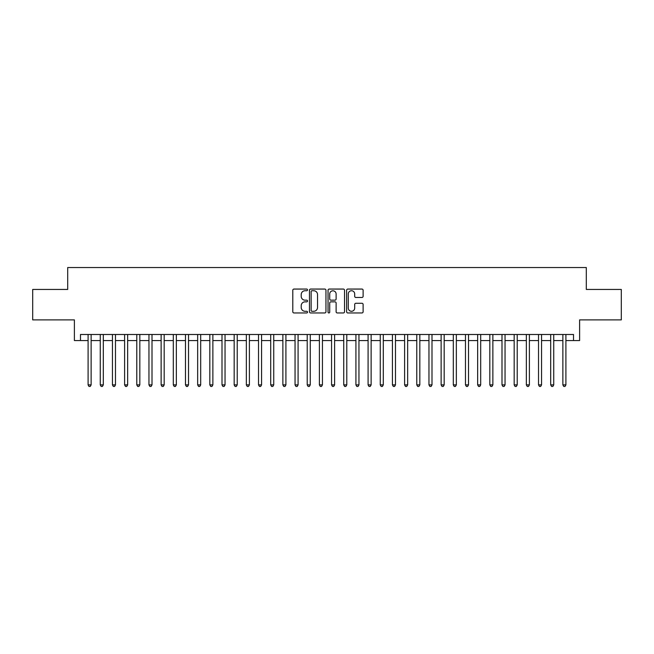 <?xml version="1.0" encoding="UTF-8"?>
<svg xmlns="http://www.w3.org/2000/svg" width="654" height="654" viewBox="0 0 654 654"><rect width="100%" height="100%" fill="white"/><g stroke="black" fill="none" stroke-linecap="round" stroke-linejoin="round"><path stroke-width="0.98" d="M307.519 289.894A0.834 0.834 0 0 0 306.685 289.06L293.989 289.06A1.194 1.194 0 0 0 292.796 290.253L292.796 311.762A1.194 1.194 0 0 0 293.989 312.955L306.685 312.955A0.834 0.834 0 0 0 307.519 312.122A0.834 0.834 0 0 0 306.685 311.288L305.042 311.288A3.826 3.826 0 0 1 301.216 307.462L301.216 305.671A3.826 3.826 0 0 1 305.042 301.846L306.685 301.846A0.834 0.834 0 0 0 307.519 301.012A0.834 0.834 0 0 0 306.685 300.17L305.042 300.17A3.826 3.826 0 0 1 301.216 296.352L301.216 294.553A3.826 3.826 0 0 1 305.042 290.736L306.685 290.736A0.834 0.834 0 0 0 307.519 289.894M361.924 297.48A1.194 1.194 0 0 0 363.117 296.287L363.117 290.253A1.194 1.194 0 0 0 361.924 289.06L347.822 289.06A1.194 1.194 0 0 0 346.628 290.253L346.628 311.762A1.194 1.194 0 0 0 347.822 312.955L361.924 312.955A1.194 1.194 0 0 0 363.117 311.762L363.117 304.478A1.194 1.194 0 0 0 361.924 303.276L355.89 303.276A1.194 1.194 0 0 0 354.689 304.478L354.689 308.091A3.196 3.196 0 0 1 351.492 311.288A3.196 3.196 0 0 1 348.296 308.091L348.296 293.932A3.196 3.196 0 0 1 351.492 290.736A3.196 3.196 0 0 1 354.689 293.932L354.689 296.287A1.194 1.194 0 0 0 355.89 297.48L361.924 297.48M80.483 340.571L80.483 334.488L573.517 334.488L573.517 340.571L579.607 340.571L579.607 319.88L621.3 319.88L621.3 289.444L586.303 289.444L586.303 267.535L67.697 267.535L67.697 289.444L32.7 289.444L32.7 319.88L74.392 319.88L74.392 340.571L88.094 340.571M325.954 290.253A1.194 1.194 0 0 0 324.76 289.06L310.658 289.06A1.194 1.194 0 0 0 309.465 290.253L309.465 311.762A1.194 1.194 0 0 0 310.658 312.955L324.76 312.955A1.194 1.194 0 0 0 325.954 311.762L325.954 290.253M329.24 289.06L343.342 289.06A1.194 1.194 0 0 1 344.535 290.253L344.535 311.762A1.194 1.194 0 0 1 343.342 312.955L337.309 312.955A1.194 1.194 0 0 1 336.115 311.762L336.115 303.039A1.194 1.194 0 0 0 334.913 301.846L330.916 301.846A1.194 1.194 0 0 0 329.722 303.039L329.722 312.122A0.834 0.834 0 0 1 328.88 312.955A0.834 0.834 0 0 1 328.046 312.122L328.046 290.253A1.194 1.194 0 0 1 329.24 289.06M91.135 340.571L100.266 340.571M103.307 340.571L112.439 340.571M115.48 340.571L124.612 340.571M127.653 340.571L136.784 340.571M139.825 340.571L148.957 340.571M152.006 340.571L161.129 340.571M164.179 340.571L173.31 340.571M176.351 340.571L185.483 340.571M188.524 340.571L197.655 340.571M200.696 340.571L209.828 340.571M212.869 340.571L222 340.571M225.041 340.571L234.173 340.571M237.222 340.571L246.345 340.571M249.395 340.571L258.526 340.571M261.567 340.571L270.699 340.571M273.74 340.571L282.871 340.571M285.912 340.571L295.044 340.571M298.085 340.571L307.216 340.571M310.258 340.571L319.389 340.571M322.438 340.571L331.562 340.571M334.611 340.571L343.742 340.571M346.784 340.571L355.915 340.571M358.956 340.571L368.088 340.571M371.129 340.571L380.26 340.571M383.301 340.571L392.433 340.571M395.474 340.571L404.605 340.571M407.655 340.571L416.778 340.571M419.827 340.571L428.959 340.571M432 340.571L441.131 340.571M444.172 340.571L453.304 340.571M456.345 340.571L465.476 340.571M468.517 340.571L477.649 340.571M480.69 340.571L489.821 340.571M492.871 340.571L501.994 340.571M505.043 340.571L514.175 340.571M517.216 340.571L526.347 340.571M529.388 340.571L538.52 340.571M541.561 340.571L550.693 340.571M553.734 340.571L562.865 340.571M565.906 340.571L573.517 340.571M311.974 290.736A0.834 0.834 0 0 0 311.141 291.57L311.141 310.446A0.834 0.834 0 0 0 311.974 311.288L313.707 311.288A3.826 3.826 0 0 0 317.533 307.462L317.533 294.553A3.826 3.826 0 0 0 313.707 290.736L311.974 290.736M336.115 293.989A3.196 3.196 0 0 0 332.919 290.793A3.196 3.196 0 0 0 329.722 293.989L329.722 298.976A1.194 1.194 0 0 0 330.916 300.17L334.913 300.17A1.194 1.194 0 0 0 336.115 298.976L336.115 293.989M91.135 334.488L91.135 384.887L88.094 384.887L88.094 334.488M91.135 384.887L90.219 386.465L89.001 386.465L88.094 384.887M103.307 334.488L103.307 384.887L100.266 384.887L100.266 334.488M103.307 384.887L102.392 386.465L101.174 386.465L100.266 384.887M115.48 334.488L115.48 384.887L112.439 384.887L112.439 334.488M115.48 384.887L114.564 386.465L113.355 386.465L112.439 384.887M127.653 334.488L127.653 384.887L124.612 384.887L124.612 334.488M127.653 384.887L126.745 386.465L125.527 386.465L124.612 384.887M139.825 334.488L139.825 384.887L136.784 384.887L136.784 334.488M139.825 384.887L138.918 386.465L137.7 386.465L136.784 384.887M152.006 334.488L152.006 384.887L148.957 384.887L148.957 334.488M152.006 384.887L151.09 386.465L149.872 386.465L148.957 384.887M164.179 334.488L164.179 384.887L161.129 384.887L161.129 334.488M164.179 384.887L163.263 386.465L162.045 386.465L161.129 384.887M176.351 334.488L176.351 384.887L173.31 384.887L173.31 334.488M176.351 384.887L175.435 386.465L174.217 386.465L173.31 384.887M188.524 334.488L188.524 384.887L185.483 384.887L185.483 334.488M188.524 384.887L187.608 386.465L186.39 386.465L185.483 384.887M200.696 334.488L200.696 384.887L197.655 384.887L197.655 334.488M200.696 384.887L199.781 386.465L198.571 386.465L197.655 384.887M212.869 334.488L212.869 384.887L209.828 384.887L209.828 334.488M212.869 384.887L211.961 386.465L210.743 386.465L209.828 384.887M225.041 334.488L225.041 384.887L222 384.887L222 334.488M225.041 384.887L224.134 386.465L222.916 386.465L222 384.887M237.222 334.488L237.222 384.887L234.173 384.887L234.173 334.488M237.222 384.887L236.307 386.465L235.088 386.465L234.173 384.887M249.395 334.488L249.395 384.887L246.345 384.887L246.345 334.488M249.395 384.887L248.479 386.465L247.261 386.465L246.345 384.887M261.567 334.488L261.567 384.887L258.526 384.887L258.526 334.488M261.567 384.887L260.652 386.465L259.434 386.465L258.526 384.887M273.74 334.488L273.74 384.887L270.699 384.887L270.699 334.488M273.74 384.887L272.824 386.465L271.606 386.465L270.699 384.887M285.912 334.488L285.912 384.887L282.871 384.887L282.871 334.488M285.912 384.887L284.997 386.465L283.787 386.465L282.871 384.887M298.085 334.488L298.085 384.887L295.044 384.887L295.044 334.488M298.085 384.887L297.178 386.465L295.96 386.465L295.044 384.887M310.258 334.488L310.258 384.887L307.216 384.887L307.216 334.488M310.258 384.887L309.35 386.465L308.132 386.465L307.216 384.887M322.438 334.488L322.438 384.887L319.389 384.887L319.389 334.488M322.438 384.887L321.523 386.465L320.305 386.465L319.389 384.887M334.611 334.488L334.611 384.887L331.562 384.887L331.562 334.488M334.611 384.887L333.695 386.465L332.477 386.465L331.562 384.887M346.784 334.488L346.784 384.887L343.742 384.887L343.742 334.488M346.784 384.887L345.868 386.465L344.65 386.465L343.742 384.887M358.956 334.488L358.956 384.887L355.915 384.887L355.915 334.488M358.956 384.887L358.04 386.465L356.822 386.465L355.915 384.887M371.129 334.488L371.129 384.887L368.088 384.887L368.088 334.488M371.129 384.887L370.213 386.465L369.003 386.465L368.088 384.887M383.301 334.488L383.301 384.887L380.26 384.887L380.26 334.488M383.301 384.887L382.394 386.465L381.176 386.465L380.26 384.887M395.474 334.488L395.474 384.887L392.433 384.887L392.433 334.488M395.474 384.887L394.566 386.465L393.348 386.465L392.433 384.887M407.655 334.488L407.655 384.887L404.605 384.887L404.605 334.488M407.655 384.887L406.739 386.465L405.521 386.465L404.605 384.887M419.827 334.488L419.827 384.887L416.778 384.887L416.778 334.488M419.827 384.887L418.912 386.465L417.693 386.465L416.778 384.887M432 334.488L432 384.887L428.959 384.887L428.959 334.488M432 384.887L431.084 386.465L429.866 386.465L428.959 384.887M444.172 334.488L444.172 384.887L441.131 384.887L441.131 334.488M444.172 384.887L443.257 386.465L442.039 386.465L441.131 384.887M456.345 334.488L456.345 384.887L453.304 384.887L453.304 334.488M456.345 384.887L455.429 386.465L454.219 386.465L453.304 384.887M468.517 334.488L468.517 384.887L465.476 384.887L465.476 334.488M468.517 384.887L467.61 386.465L466.392 386.465L465.476 384.887M480.69 334.488L480.69 384.887L477.649 384.887L477.649 334.488M480.69 384.887L479.783 386.465L478.565 386.465L477.649 384.887M492.871 334.488L492.871 384.887L489.821 384.887L489.821 334.488M492.871 384.887L491.955 386.465L490.737 386.465L489.821 384.887M505.043 334.488L505.043 384.887L501.994 384.887L501.994 334.488M505.043 384.887L504.128 386.465L502.91 386.465L501.994 384.887M517.216 334.488L517.216 384.887L514.175 384.887L514.175 334.488M517.216 384.887L516.3 386.465L515.082 386.465L514.175 384.887M529.388 334.488L529.388 384.887L526.347 384.887L526.347 334.488M529.388 384.887L528.473 386.465L527.255 386.465L526.347 384.887M541.561 334.488L541.561 384.887L538.52 384.887L538.52 334.488M541.561 384.887L540.645 386.465L539.436 386.465L538.52 384.887M553.734 334.488L553.734 384.887L550.693 384.887L550.693 334.488M553.734 384.887L552.826 386.465L551.608 386.465L550.693 384.887M565.906 334.488L565.906 384.887L562.865 384.887L562.865 334.488M565.906 384.887L564.999 386.465L563.781 386.465L562.865 384.887"/></g></svg>
